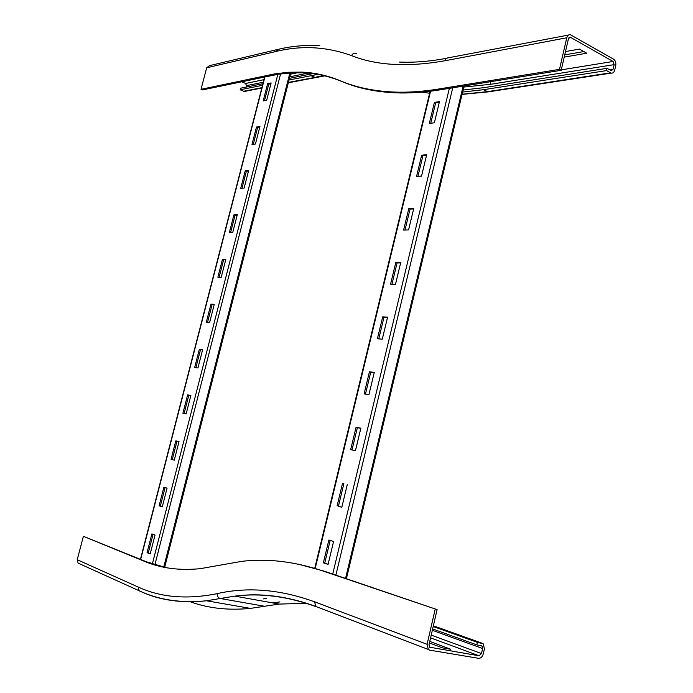 <?xml version="1.0" encoding="UTF-8"?>
<svg xmlns="http://www.w3.org/2000/svg" width="693" height="693" viewBox="0 0 693 693"><rect width="100%" height="100%" fill="white"/><g stroke="black" fill="none" stroke-linecap="round" stroke-linejoin="round"><path stroke-width="1.04" d="M490.323 91.207L488.071 91.892L483.532 89.692L606.531 70.599L611.209 73.112C612.924 73.345 614.093 72.332 614.717 70.08L615.739 65.54C616.172 62.682 615.453 60.568 613.6 59.2L570.365 34.702C568.615 34.494 567.411 35.516 566.77 37.777L559.494 69.369L438.219 89.085C422.193 91.649 407.276 92.637 393.485 92.039C373.484 91.104 355.778 87.353 340.358 80.786C327.746 75.572 314.891 72.678 301.81 72.115L288.149 72.263L274.463 73.934L201.005 89.319L206.661 67.827L209.416 65.679L277.243 49.55M559.494 69.369L561.191 70.296L439.847 89.891C423.813 92.438 408.896 93.416 395.088 92.81C375.069 91.857 357.345 88.089 341.9 81.523C329.279 76.291 316.415 73.397 303.317 72.817L291.926 72.826L278.222 74.238L202.408 89.934L201.005 89.319M246.136 87.093L246.517 85.637L245.573 83.472L241.649 81.713M312.742 73.649L289.449 78.344M262.924 83.697L240.575 88.219L240.168 89.778L262.508 85.308M317.74 74.411L289.033 79.998M246.31 90.731L244.308 91.485L240.168 89.778M561.191 70.296L568.451 38.73L570.252 37.188L613.08 61.469L614.163 64.64L613.132 69.187L611.382 70.703L607.042 68.321L484.026 87.639L463.08 90.047M483.532 89.692L462.603 92.056M429.972 91.814L427.564 91.571M564.734 54.868L583.818 51.551M565.505 51.551L579.443 49.082L586.772 53.214L564.223 57.103M607.042 68.321L606.531 70.599M79.444 563.764L78.118 563.123L77.226 559.719L83.385 536.313L146.44 561.789L166.242 567.688M432.64 628.941L476.81 644.88L481.999 645.98L482.614 648.518L481.479 653.568L479.088 655.786L429.634 647.21L429.028 644.637L437.092 609.615L322.089 570.703C294.101 561.46 267.377 558.333 241.918 561.321L200.372 568.65C179.756 570.729 161.226 568.338 144.794 561.477L83.385 536.313M437.092 609.615L323.908 571.067L297.99 564.111M429.773 641.406L450.822 649.28L442.411 647.851L429.417 642.965M435.169 609.251L427.096 644.308L428.3 649.454L429.764 650.164L478.516 658.315C480.795 658.376 482.38 656.895 483.29 653.871L484.424 648.83L483.194 643.745L477.382 642.35L476.81 644.88M433.194 626.524L477.382 642.35M337.075 505.968L342.524 483.385L343.858 483.723L338.418 506.288L341.84 507.198L347.28 484.546L341.831 507.233L338.418 506.288M342.524 483.385L343.858 483.723M356.046 427.312L360.862 428.17L355.448 450.649L350.649 449.67L356.046 427.312L357.363 427.685L352.001 449.948M355.44 450.649L360.819 428.309L357.363 427.685M369.43 371.803L374.289 372.384L368.936 394.629L364.094 393.945L369.43 371.803L370.738 372.219L365.454 394.135M368.927 394.629L374.22 372.635L370.738 372.219M382.683 316.848L387.586 317.143L382.285 339.172L377.399 338.764L382.683 316.848L383.974 317.299L378.768 338.877M387.5 317.515L383.974 317.299M395.807 262.439L400.753 262.456L395.504 284.269L390.575 284.139L395.807 262.439L397.08 262.924L391.961 284.173M395.495 284.269L400.623 262.942L397.08 262.924M408.801 208.558L413.782 208.316L408.584 229.911L403.621 230.041L408.801 208.558L410.057 209.087L405.015 230.007M408.575 229.911L413.634 208.914L410.057 209.087M421.665 155.206L426.689 154.704L421.543 176.083L416.536 176.481L421.665 155.206L422.912 155.769L417.94 176.377M426.524 155.405L422.912 155.769M323.362 562.837L328.863 540.02L333.593 541.467L328.066 564.397L323.362 562.837L328.11 564.241L333.584 541.458M330.189 540.427L324.722 563.114M434.407 102.382L439.466 101.62L434.372 122.791L429.331 123.449L434.407 102.382L435.637 102.971L430.743 123.267M434.364 122.791L439.267 102.434L435.637 102.971M159.104 505.803L163.894 487.162L167.082 488.123L162.283 506.843L159.104 505.803L162.309 506.722M165.09 487.525L160.326 506.063M175.805 440.835L179.028 441.606L174.264 460.169L171.058 459.32L175.805 440.835L177.01 441.138L172.262 459.615L174.272 460.143M171.058 459.32L172.262 459.615M179.028 441.623L177.01 441.138M187.621 394.897L190.878 395.469L186.148 413.877L182.909 413.227L187.621 394.897L188.808 395.227L184.113 413.47M190.844 395.582L188.808 395.227M199.333 349.333L202.625 349.714L197.938 367.966L194.655 367.515L199.333 349.333L200.502 349.688L195.885 367.68M202.573 349.922L200.502 349.688M210.949 304.14L214.276 304.331L209.632 322.444L206.315 322.176L210.949 304.14L212.11 304.522L207.553 322.271M214.198 304.643L212.11 304.522M222.47 259.321L225.831 259.329L221.223 277.287L217.871 277.209L222.47 259.321L223.622 259.728L219.127 277.235M225.727 259.728L223.622 259.728M233.905 214.865L237.301 214.691L232.727 232.501L229.34 232.605L233.905 214.865L235.04 215.289L230.604 232.562M237.171 215.185L235.04 215.289M245.235 170.764L248.666 170.409L244.127 188.08L240.714 188.357L245.235 170.764L246.37 171.214L241.987 188.253M248.518 170.998L246.37 171.214M256.479 127.018L259.944 126.49L255.44 144.014L251.992 144.473L256.479 127.018L257.597 127.495L253.283 144.309M259.771 127.166L257.597 127.495M147.055 552.668L151.888 533.879L155.041 535.039L150.19 553.915L147.055 552.668L150.251 553.681M153.066 534.312L148.285 552.901M267.637 83.628L271.128 82.926L266.666 100.312L263.184 100.944L267.637 83.628L268.745 84.13L264.483 100.71M270.928 83.688L268.745 84.13M568.477 35.066L447.539 57.952L445.868 59.009L445.053 60.741C407.779 67.299 376.62 65.601 351.576 55.631C326.672 46.596 301.446 45.218 275.901 51.499L278.794 49.186C292.437 46.007 306.115 44.846 319.811 45.703M275.901 51.499L206.661 67.827M271.379 75.494L269.906 74.809M297.843 72.687L290.506 74.203M263.964 79.678L245.573 83.472M307.952 73.129L289.839 76.81M263.305 82.216L246.517 85.637M317.316 76.732L315.246 77.495L310.932 75.615M323.995 75.693L288.409 82.415M261.911 87.647L243.546 91.277M351.576 55.631C352.772 53.456 354.357 52.72 356.332 53.413M341.9 81.523L340.358 80.786M439.847 89.891L438.219 89.085M490.254 81.748L490.878 84.26L463.79 87.075M610.524 72.834L487.404 91.649L462.084 94.231M429.625 93.234L421.82 92.143M613.132 69.187L609.571 69.742M613.08 61.469L561.287 69.854M614.163 64.64L490.878 84.26M570.668 37.353L568.962 37.673M445.053 60.741L566.77 37.777M266.129 606.046L264.518 606.271L220.305 598.501L206.505 600.779C181.722 603.438 159.745 600.32 140.549 591.432L139.146 590.757L138.219 587.066L77.226 559.719M144.794 561.477L146.44 561.789M316.155 606.713C287.76 596.37 260.637 592.844 234.78 596.136L220.305 598.501C218.208 597.877 217.143 596.257 217.108 593.658C187.015 599.67 160.724 597.47 138.219 587.066M306.436 603.343L279.288 604.071L250.416 608.393C228.361 610.542 208.35 608.341 190.402 601.784M266.614 598.302L263.314 598.934M427.096 644.308L314.587 601.81L315.757 606.427L317.801 607.207M314.587 601.81C280.189 589.388 247.687 586.676 217.108 593.658M272.54 602.867L279.929 601.914L272.47 602.858M322.089 570.703L323.908 571.067M481.938 643.156L433.368 625.788M432.328 630.301L482.614 648.518M431.219 635.109L481.479 653.568M430.596 637.837L479.088 655.786M429.842 647.366L430.362 647.565M463.149 86.131L345.547 578.438M452.737 87.812L335.871 575.147M449.35 88.358L332.727 574.073M430.561 91.216L315.176 568.477M382.276 339.172L387.491 317.515M421.535 176.083L426.516 155.405M289.899 72.938L163.73 567.212M280.596 73.882L154.825 565.003M277.876 74.29L152.287 564.215M264.934 76.836L140.67 559.424M324.74 75.875L288.314 82.805M261.807 88.037L244.308 91.485M303.317 72.817L301.81 72.115M446.664 58.299C429.478 61.478 413.66 62.725 399.203 62.041M393.485 92.039L395.088 92.81M611.209 73.112L488.071 91.892L462.049 94.387M570.252 37.188L569.308 37.37M428.3 649.454L315.757 606.427C287.361 596.101 260.369 592.671 234.78 596.136L279.288 604.071L250.416 608.393L206.505 600.779C181.133 603.308 158.68 599.973 139.146 590.757L78.118 563.123M480.985 645.607L481.999 645.98M346.396 578.724L464.05 85.984M314.735 568.347L430.093 91.277M164.657 567.394L290.843 72.886M140.445 559.329L264.674 76.897"/></g></svg>
